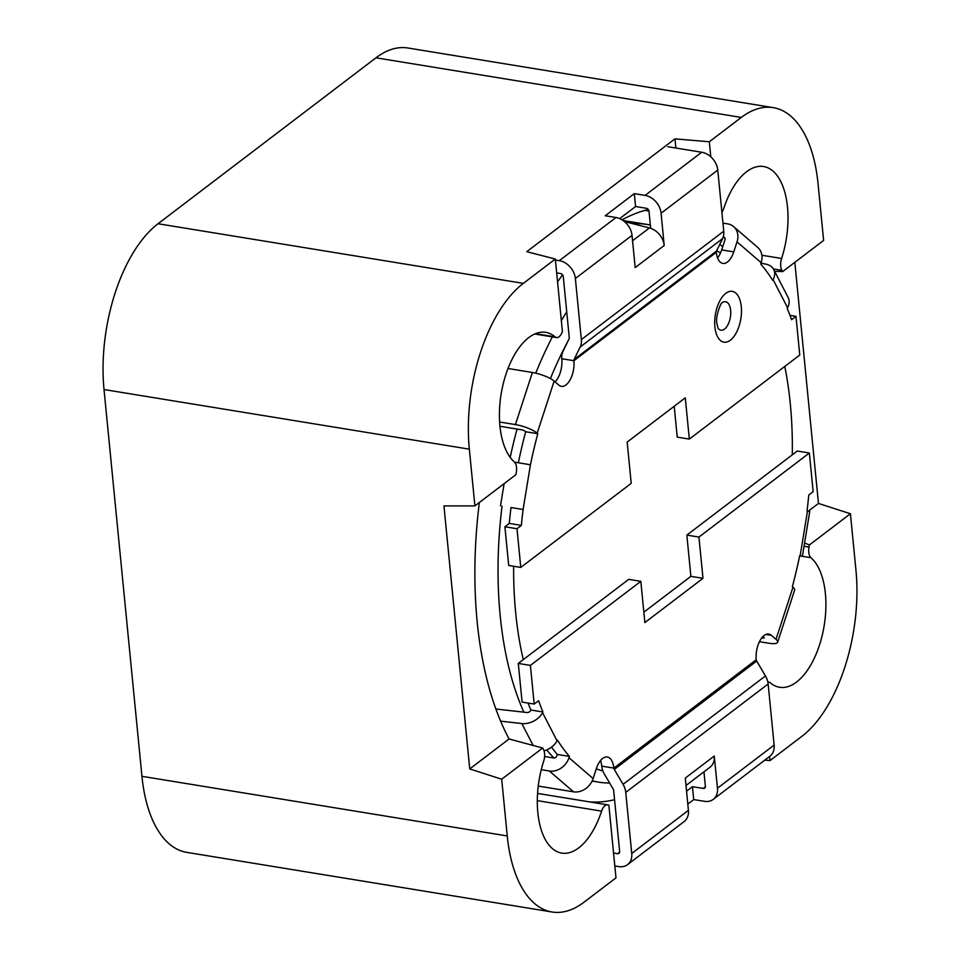 <?xml version="1.0" encoding="UTF-8"?>
<svg xmlns="http://www.w3.org/2000/svg" width="960" height="960" viewBox="0 0 960 960"><rect width="100%" height="100%" fill="white"/><g stroke="black" fill="none" stroke-linecap="round" stroke-linejoin="round"><path stroke-width="1.44" d="M718.08 328.308L716.892 323.448C715.08 316.764 721.38 301.344 722.28 302.628A14.412 7.224 -80.7 0 1 730.644 310.344A14.412 7.224 -80.7 0 1 726.792 326.652A14.412 7.224 -80.7 0 1 718.08 328.296L718.056 328.272M761.016 263.124L766.308 264.264A17.004 12.18 152.7 0 1 773.688 269.46A17.004 12.18 152.7 0 1 773.088 279.612L772.716 280.332A280.5 140.676 99.3 0 0 760.728 264L761.148 262.68A17.004 14.052 130.8 0 0 757.74 247.44L733.62 226.62A17.004 14.052 130.8 0 1 737.028 241.86L733.764 251.88A18.612 9.336 -80.7 0 1 722.844 263.412A18.612 9.336 -80.7 0 1 716.304 252.312A2.832 2.172 52.7 0 1 716.496 251.076L722.568 238.608A17.004 12.996 -127.3 0 0 723.744 231.192L717.756 170.088A17.004 12.996 -127.3 0 0 701.724 152.244L667.86 146.724M518.352 462.768A280.5 140.676 99.3 0 1 525.684 431.76L537.792 433.728A280.5 140.676 99.3 0 0 530.436 464.772L523.104 509.508A280.5 140.676 99.3 0 0 521.376 525.396L516.996 528.732L520.788 567.42L631.212 483.348L627.168 442.092L685.284 397.836L689.328 439.092L799.764 355.032L795.972 316.344L791.58 319.692A280.5 140.676 99.3 0 0 787.2 308.448L787.572 307.74L773.088 279.612M523.104 509.508L510.996 507.528A280.5 140.676 99.3 0 0 509.28 523.416L521.376 525.396M623.112 220.524L650.34 224.964M723.24 236.868L723.36 236.892A2.832 2.34 130.8 0 1 724.932 239.892L721.668 249.912A18.612 9.336 -80.7 0 1 717.528 257.916M722.952 223.104L727.608 223.86A17.004 14.052 130.8 0 1 733.62 226.62M645.012 210.384L648.96 211.02M537.792 433.728L537.18 433.2L554.148 381.096A17.004 4.32 -162 0 0 532.392 372.48L507.984 368.496M554.148 381.096L558.792 385.092A18.612 9.336 99.3 0 0 561.36 386.352A18.612 9.336 99.3 0 0 573.9 360.72A2.832 2.172 52.7 0 1 574.104 359.484L580.176 347.016A17.004 12.996 -127.3 0 0 581.352 339.6L575.364 278.496A17.004 12.996 -127.3 0 0 559.332 260.652L555.408 260.016M537.18 433.2A17.004 4.32 -162 0 0 515.424 424.584L499.608 422.004M525.684 431.76L525.084 431.232A2.832 0.72 -162 0 0 521.448 429.792L499.956 426.276M624.516 221.592L649.428 227.928A17.004 12.996 -127.3 0 1 664.2 245.508L661.092 213.228A17.004 12.996 52.7 0 0 645.06 195.396L634.308 193.632L635.568 206.532L646.32 208.284A2.832 2.172 52.7 0 1 648.996 211.26L650.664 228.3M674.208 406.272L677.232 437.124L689.328 439.092M520.788 567.42L508.692 565.44L504.9 526.764L509.28 523.416M522.648 509.436L510.996 507.528M555.096 381.912A18.612 9.336 99.3 0 0 561.804 358.74A17.004 12.996 52.7 0 1 562.992 351.324L569.064 338.856A2.832 2.172 -127.3 0 0 569.256 337.62L563.268 276.516A2.832 2.172 -127.3 0 0 560.592 273.552L556.668 272.904M795.972 316.344L789.972 315.372M516.996 528.732L504.9 526.764M635.184 267.528L632.028 235.356L575.364 278.496M634.308 193.632L605.244 215.76L615.996 217.512A17.004 12.996 52.7 0 1 632.028 235.356M619.704 218.616L635.568 206.532M664.2 245.508L635.256 267.54A17.004 12.996 -127.3 0 0 635.04 266.088M529.992 464.7L514.596 462.156M773.688 269.46L788.172 297.576A17.004 12.18 152.7 0 1 787.572 307.74M792.972 587.22L776.004 639.324A17.004 4.32 18 0 1 777.648 642.228L794.628 590.112A17.004 4.32 18 0 0 792.972 587.22L792.36 586.692A280.5 140.676 99.3 0 0 799.704 555.648L802.428 556.104L809.76 511.368L807.048 510.912A280.5 140.676 99.3 0 0 808.764 495.024L813.156 491.688L809.364 453.012L698.94 537.072L686.844 535.104L690.888 576.36L643.848 612.168M544.08 750.888A17.004 12.18 -27.3 0 0 557.064 740.808L557.436 740.1A280.5 140.676 99.3 0 0 569.424 756.42L557.328 754.44A280.5 140.676 99.3 0 1 551.508 747.132M528.084 703.08A280.5 140.676 99.3 0 0 530.856 710.004L542.952 711.984L542.568 712.692L557.064 740.808M534.18 704.076L522.084 702.096L518.292 663.42L530.388 665.4L534.18 704.076L538.572 700.728A280.5 140.676 99.3 0 0 542.952 711.984M762.96 636.54L763.908 637.356A2.832 0.72 18 0 1 764.184 637.836A2.832 0.72 18 0 1 762.696 638.004L761.796 637.86M777.648 642.228A17.004 4.32 18 0 1 768.72 643.2L759.432 641.688M776.004 639.324L771.36 635.328A18.612 9.336 99.3 0 0 768.792 634.068A18.612 9.336 99.3 0 0 756.24 659.7L613.848 768.108A18.612 9.336 -80.7 0 0 607.308 757.008A18.612 9.336 -80.7 0 0 596.388 768.54L593.124 778.56L568.992 757.74L569.424 756.42M538.248 786.072L573.516 791.82A17.004 14.052 -49.2 0 0 593.124 778.56M544.608 756.504L553.632 757.98A2.832 2.34 -49.2 0 0 556.896 755.76L557.328 754.44M541.26 769.68L549.384 771A17.004 14.052 -49.2 0 0 568.992 757.74M685.98 785.508L710.04 767.196A17.004 12.996 -127.3 0 0 714.252 756.036L717.468 788.22A17.004 12.996 52.7 0 1 713.256 799.38A17.004 12.996 52.7 0 1 704.472 801.324L693.72 799.572L687.792 804.084M713.256 799.38L769.92 756.24A17.004 12.996 -127.3 0 0 774.132 745.08L768.144 683.988A17.004 12.996 -127.3 0 0 765.444 675.936L756.696 661.044A2.832 2.172 52.7 0 1 756.24 659.7M703.956 771.816L705.372 786.252A2.832 2.172 52.7 0 1 704.676 788.112A2.832 2.172 52.7 0 1 703.212 788.436L692.46 786.684L686.532 791.196M600.516 760.536A18.612 9.336 -80.7 0 1 601.752 766.14L613.848 768.108A2.832 2.172 52.7 0 0 614.304 769.452L623.052 784.344A17.004 12.996 -127.3 0 1 625.752 792.396L631.74 853.488A17.004 12.996 -127.3 0 1 627.528 864.648A17.004 12.996 -127.3 0 1 618.744 866.592L614.82 865.956M530.856 710.004L530.472 710.712A2.832 2.028 -27.3 0 1 527.016 712.524L495.876 709.008M530.388 665.4L640.824 581.328L628.728 579.348L518.292 663.42M809.364 453.012L797.268 451.032L686.844 535.104M640.824 581.328L644.868 622.584L702.984 578.328L698.94 537.072M702.984 578.328L690.888 576.36M613.548 853.056L617.484 853.704A2.832 2.172 -127.3 0 0 618.948 853.38A2.832 2.172 -127.3 0 0 619.644 851.52L613.656 790.416A2.832 2.172 -127.3 0 0 613.212 789.072L604.452 774.192A17.004 12.996 52.7 0 1 601.752 766.14M685.392 779.508A17.004 12.996 -127.3 0 0 685.308 778.08L688.416 810.348A17.004 12.996 52.7 0 1 684.192 821.508L627.528 864.648M692.46 786.684L693.72 799.572M500.628 721.152L521.844 723.552A17.004 12.18 -27.3 0 0 542.568 712.692M552.096 912L186.792 852.372A127.5 63.948 -80.7 0 1 141.948 776.316L507.252 835.944A127.5 63.948 99.3 0 0 552.096 912A127.5 63.948 99.3 0 0 584.016 902.196L615.984 877.86L608.856 805.14A300.336 150.624 -80.7 0 1 607.8 804.876A10.2 5.112 99.3 0 0 607.572 804.84A10.2 5.112 99.3 0 0 601.596 811.128A68.004 34.104 -80.7 0 1 561.744 853.104A68.004 34.104 -80.7 0 1 537.828 812.544A68.004 34.104 -80.7 0 1 543.696 761.16A10.2 5.112 99.3 0 0 544.584 753.456A10.2 5.112 99.3 0 0 543.396 749.304A300.336 150.624 -80.7 0 1 542.676 748.02L509.076 738.972A300.336 150.624 -80.7 0 1 477.192 621.936A300.336 150.624 -80.7 0 1 479.364 502.5M516.528 467.316A10.2 5.112 99.3 0 0 514.356 461.928A68.004 34.104 99.3 0 1 499.932 426.012A68.004 34.104 99.3 0 1 545.76 332.352A68.004 34.104 99.3 0 1 555.096 336.876A10.2 5.112 99.3 0 0 556.5 337.548A10.2 5.112 99.3 0 0 561.576 333.468A300.336 150.624 -80.7 0 1 562.44 331.74L555.312 259.032L523.344 283.368A127.5 63.948 99.3 0 0 469.332 449.172L474.9 505.896L515.868 474.708A300.336 150.624 -80.7 0 1 516.264 472.572A10.2 5.112 99.3 0 0 516.528 467.316M513.624 566.244A267.756 134.28 99.3 0 0 515.676 612.768A267.756 134.28 99.3 0 0 523.284 659.628M596.292 768.816A267.756 134.28 99.3 0 0 602.916 770.988M792.288 454.824A267.756 134.28 99.3 0 0 790.284 403.704A267.756 134.28 99.3 0 0 784.776 366.432M502.032 506.064A279.084 139.968 99.3 0 0 500.184 615.612A279.084 139.968 99.3 0 0 523.86 712.164M546.708 749.928A279.084 139.968 99.3 0 0 554.028 758.004M592.224 780.816A279.084 139.968 99.3 0 0 598.344 782.1A279.084 139.968 99.3 0 0 609.648 783.024M650.352 225.024L647.136 224.496A279.084 139.968 99.3 0 0 632.58 223.644M722.736 246.636A279.084 139.968 99.3 0 0 719.736 244.416M566.724 311.784A279.084 139.968 99.3 0 0 561.348 320.628M552.384 336.876A279.084 139.968 99.3 0 0 535.752 373.152M517.056 429.072A279.084 139.968 99.3 0 0 510.204 457.38M720.516 252.912A267.756 134.28 99.3 0 0 716.64 250.776M567.756 341.556A267.756 134.28 99.3 0 0 550.416 378.6M507.252 835.944L501.696 779.22L542.676 748.02M721.896 212.28A10.2 5.112 99.3 0 0 723.72 208.5A68.004 34.104 99.3 0 1 763.572 166.524A68.004 34.104 99.3 0 1 781.608 258.468A10.2 5.112 99.3 0 0 781.908 270.324A300.336 150.624 -80.7 0 1 782.64 271.608L823.62 240.42L818.052 183.684A127.5 63.948 99.3 0 0 773.208 107.628A127.5 63.948 99.3 0 0 741.288 117.432L709.32 141.768L710.796 156.816M648.288 209.544A300.336 150.624 99.3 0 0 622.056 219.828M562.584 274.824A300.336 150.624 99.3 0 0 557.544 281.808M774.624 271.272L782.64 271.608M804.036 546.252L809.04 547.068A300.336 150.624 -80.7 0 0 809.436 544.932L804.564 543.072M809.04 547.068A10.2 5.112 99.3 0 0 810.948 557.7A68.004 34.104 -80.7 0 1 822.144 635.664A68.004 34.104 -80.7 0 1 779.556 687.276A68.004 34.104 -80.7 0 1 770.22 682.764A10.2 5.112 99.3 0 0 768.816 682.08A10.2 5.112 99.3 0 0 767.856 682.104M809.436 544.932L850.416 513.732L855.972 570.456A127.5 63.948 99.3 0 1 801.972 736.26L770.004 760.596L769.596 756.48M614.568 799.716A300.336 150.624 -80.7 0 1 589.5 801.888M850.416 513.732L818.46 503.436L808.356 511.128M818.46 503.436L794.82 262.344M501.696 779.22L469.74 768.924L443.952 505.92L474.9 505.896M469.74 768.924L509.076 738.972M709.32 141.768L674.964 138.852L526.764 251.688L555.312 259.032M674.964 138.852L675.864 148.032M770.004 760.596L764.772 760.152M141.948 776.316L104.028 389.544A127.5 63.948 -80.7 0 1 158.028 223.74L375.984 57.804A127.5 63.948 -80.7 0 1 407.904 48L773.208 107.628M714.888 326.808A25.74 12.912 -80.7 0 1 725.784 293.328A25.74 12.912 -80.7 0 1 741.288 306.708A25.74 12.912 -80.7 0 1 730.38 340.188A25.74 12.912 -80.7 0 1 714.888 326.808M721.668 249.912L733.764 251.88M701.724 152.244L645.06 195.396M717.756 170.088L661.092 213.228M737.028 241.86L761.148 262.68M716.304 252.312L573.9 360.72L561.804 358.74M716.496 251.076L574.104 359.484M722.568 238.608L580.176 347.016M723.744 231.192L581.352 339.6M615.996 217.512L559.332 260.652M649.428 227.928L632.568 240.78M532.392 372.48L515.424 424.584M723.36 236.892L724.968 238.272M504.12 483.648L500.496 505.788M765.948 634.44L771.36 635.328M774.132 745.08L717.468 788.22M705.372 786.792L703.212 788.436M800.16 555.72L807.504 510.984M688.416 810.348L631.74 853.488M714.252 756.036L685.308 778.08M768.144 683.988L625.752 792.396M765.444 675.936L623.052 784.344M756.696 661.044L614.304 769.452M619.644 852.048L617.484 853.704M573.516 791.82L549.384 771M762.696 638.004L763.128 636.684M533.136 745.464L521.844 723.552M601.596 811.128L537.312 800.64M781.908 270.324L773.4 268.944M810.948 557.7L799.668 555.852M761.868 255.252L781.608 258.468M535.464 333.672L555.096 336.876M375.984 57.804L741.288 117.432M104.028 389.544L469.332 449.172M158.028 223.74L523.344 283.368M592.092 781.08L598.344 782.1M537.564 793.404L607.572 804.84M767.82 681.912L768.816 682.08M534.696 333.996L556.5 337.548"/></g></svg>
